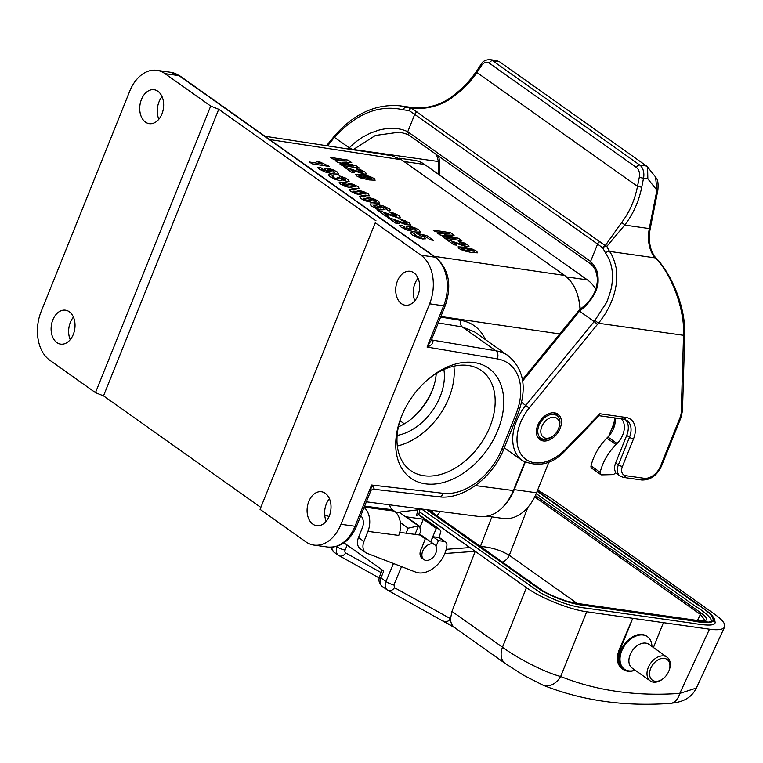 <?xml version="1.0" encoding="UTF-8"?>
<svg xmlns="http://www.w3.org/2000/svg" width="763" height="763" viewBox="0 0 763 763"><rect width="100%" height="100%" fill="white"/><g stroke="black" fill="none" stroke-linecap="round" stroke-linejoin="round"><path stroke-width="1.14" d="M527.872 507.357L509.303 555.302C500.499 550.113 490.867 547.166 480.413 546.47L491.868 516.875M454.653 627.625L444.2 621.483M419.44 511.763L526.451 587.663C540.738 598.011 569.456 609.494 586.709 611.773L709.476 629.198C718.136 630.362 723.171 629.628 724.592 627.005C725.708 624.067 722.475 619.871 714.912 614.415L550.314 497.676L537.657 490.056M421.548 509.007L540.471 592.832C557.419 601.769 572.66 606.871 586.203 608.149L691.288 623.066C702.504 624.916 716.648 626.986 715.007 621.654L714.645 619.318C708.331 609.103 681.588 594.348 666.271 582.198L537.247 491.076M419.202 534.939L420.547 531.658L419.784 526.413L405.544 516.713L423.312 519.231L436.293 528.444L438.2 528.711L418.467 514.71M343.999 542.836L383.76 571.039L380.975 577.963L385.954 581.501L393.46 563.504M446.212 549.322L469.75 547.596L419.412 511.897M444.829 553.509L475.225 551.334L451.963 611.392L502.483 647.224A18.369 12.513 125.3 0 0 505.173 663.457M635.15 670.219A21.431 14.592 -54.7 0 1 623.066 669.38L621.912 668.56C616.876 664.344 616.037 657.897 619.394 649.208L632.756 618.307L620.128 649.723L619.394 649.208M623.066 669.38A21.431 14.592 -54.7 0 1 620.128 649.723M663.428 622.656L653.433 647.529M647.11 636.485A19.895 13.553 125.3 0 0 646.757 636.218A19.895 13.553 125.3 0 0 624.191 644.611A19.895 13.553 125.3 0 0 623.733 668.684A19.895 13.553 125.3 0 0 624.105 668.932M438.2 528.711L439.812 529.455L440.823 531.544L439.126 537.581M443.932 621.349A6.123 4.492 -60.7 0 0 450.523 618.679L451.963 611.392M436.293 528.444L430.618 541.816M420.213 526.794L423.312 519.231M405.544 516.713A5.818 3.958 -54.7 0 1 406.803 517.2L419.774 526.403M711.621 621.692C711.488 617.982 705.88 612.699 694.807 605.851L536.217 493.613M577.152 603.419L509.303 555.302A9.185 6.257 -54.7 0 1 502.34 562.054M572.24 602.703L698.918 620.681L704.936 620.271L700.405 614.415L534.72 496.904M443.894 621.32L443.599 621.139C445.983 622.408 448.291 621.587 450.504 618.669L450.523 618.679C450.599 622.656 451.934 625.612 454.529 627.539M586.709 611.773L560.662 676.514C544.334 672.27 516.856 657.935 502.483 647.224L526.451 587.663M670.515 703.381A18.369 11.626 85.8 0 0 679.776 693.424C636.313 696.485 596.609 690.849 560.662 676.514A18.369 13.352 111.9 0 1 543.218 685.269M709.476 629.198L679.776 693.424L696.361 688.064L724.592 627.005M401.538 566.632L393.956 584.811A6.123 1.555 -157.4 0 1 385.954 581.501C384.59 585.278 385 588.073 387.194 589.904L382.234 586.394C379.049 583.619 378.2 580.252 379.678 576.303A6.123 1.488 -158.1 0 0 380.975 577.963A9.185 6.257 -54.7 0 0 382.215 586.375A9.185 6.257 -54.7 0 0 382.644 586.642M406.097 533.213L408.195 528.168L418.515 525.917L414.986 534.377M651.945 646.471L651.907 645.756A19.895 13.553 125.3 0 0 647.491 636.743A19.895 13.553 125.3 0 0 624.916 645.126A19.895 13.553 125.3 0 0 624.458 669.199A19.895 13.553 125.3 0 0 628.779 670.887A19.895 13.553 125.3 0 0 634.444 670.391L635.121 670.191M655.15 681.264A12.704 8.651 125.3 0 0 663.61 678.288A12.704 8.651 125.3 0 0 669.008 670.677A12.704 8.651 125.3 0 0 664.106 658.364A12.704 8.651 125.3 0 0 650.591 668.684A12.704 8.651 125.3 0 0 655.15 681.264M669.008 670.677L669.246 670.028A14.545 9.9 125.3 0 0 667.062 657.191A14.545 9.9 125.3 0 0 650.572 663.324A14.545 9.9 125.3 0 0 650.238 680.911A14.545 9.9 125.3 0 0 653.386 682.141A14.545 9.9 125.3 0 0 663.076 678.736L663.61 678.288M667.062 657.191L648.96 644.354A14.545 9.9 125.3 0 0 632.47 650.477A14.545 9.9 125.3 0 0 632.136 668.073L650.238 680.911M436.951 515.683A15.308 10.424 125.3 0 0 440.108 511.429M431.543 511.849A6.123 4.168 125.3 0 0 433.126 510.523M430.876 511.372L432.03 510.38M433.107 388.205C428.329 400.26 421.014 410.561 411.19 419.087M524.839 462.12L513.404 490.561C505.287 508.702 494.071 517.39 479.765 516.608M474.529 331.886L462.216 326.907L438.267 322.949M391.61 155.671L401.529 159.772L269.625 139.543M434.309 256.349L564.63 275.443L401.529 159.772M564.63 275.443C573.976 282.596 579.107 293.955 580.033 309.52M414.843 300.775A17.148 11.846 98.1 0 1 414.967 283.483A17.148 11.846 98.1 0 1 418.048 278.218M158.857 119.219A17.148 11.846 98.1 0 1 162.061 96.663M497.943 430.036A67.354 45.875 -54.7 0 1 426.288 483.942A67.354 45.875 -54.7 0 1 400.623 418.677A67.354 45.875 -54.7 0 1 429.235 378.334A67.354 45.875 -54.7 0 1 489.407 368.767A67.354 45.875 -54.7 0 1 497.943 430.036M431.62 339.487L432.888 340.432C433.422 343.226 431.476 345.429 427.061 347.06L443.646 305.81L429.617 303.817L340.994 524.276L355.014 526.27L371.6 485.02C374.194 487.929 374.709 489.255 373.164 489.007M417.914 295.519A17.148 11.846 -81.9 0 0 410.084 271.275A17.148 11.846 -81.9 0 0 397.437 280.994A17.148 11.846 -81.9 0 0 405.267 305.229A17.148 11.846 -81.9 0 0 417.914 295.519M429.617 303.817A36.738 25.379 -81.9 0 0 420.976 255.185L375.262 222.767L260.049 509.36L305.763 541.787A36.738 25.379 -81.9 0 0 313.889 545.087A36.738 25.379 -81.9 0 0 340.994 524.276M329.292 515.979A17.148 11.846 -81.9 0 0 321.461 491.744A17.148 11.846 -81.9 0 0 308.815 501.453A17.148 11.846 -81.9 0 0 316.645 525.688A17.148 11.846 -81.9 0 0 329.292 515.979M375.262 222.767L260.049 509.36M375.987 220.793L218.733 109.262L210.693 106.047L164.98 73.63A36.738 25.379 -81.9 0 0 156.854 70.32A36.738 25.379 -81.9 0 0 129.748 91.131L41.126 311.6A36.738 25.379 -81.9 0 0 49.776 360.231L95.48 392.649L210.693 106.047M95.48 392.649L103.52 395.863L218.733 109.262M103.52 395.863L260.774 507.395M443.885 369.521A48.985 33.362 -54.7 0 1 397.141 435.415M453.88 366.192A61.231 41.698 -54.7 0 1 448.949 397.771A61.231 41.698 -54.7 0 1 397.313 445.954M401.042 417.561A61.231 41.698 125.3 0 0 410.656 470.542A61.231 41.698 125.3 0 0 489.903 426.822A61.231 41.698 125.3 0 0 481.501 370.656A61.231 41.698 125.3 0 0 428.32 379.106M141.451 99.438A17.148 11.846 -81.9 0 0 149.281 123.673A17.148 11.846 -81.9 0 0 161.928 113.964A17.148 11.846 -81.9 0 0 154.097 89.719A17.148 11.846 -81.9 0 0 141.451 99.438M52.828 319.897A17.148 11.846 -81.9 0 0 60.659 344.132A17.148 11.846 -81.9 0 0 73.305 334.423A17.148 11.846 -81.9 0 0 65.475 310.188A17.148 11.846 -81.9 0 0 52.828 319.897M70.234 339.678A17.148 11.846 98.1 0 1 73.429 317.131M326.221 521.234A17.148 11.846 98.1 0 1 326.345 503.942A17.148 11.846 98.1 0 1 329.416 498.687M370.56 491.382L371.6 485.02L443.217 493.318A55.108 37.53 125.3 0 0 501.816 449.207L515.988 413.975A6.123 1.488 -158.1 0 0 518.01 413.66L503.847 448.902C492.86 477.352 463.065 500.137 438.859 496.799L373.87 489.274M515.988 413.975A55.108 37.53 125.3 0 0 497.257 358.887L427.061 347.06L431.353 340.155M432.888 340.432A4.902 3.186 -46.7 0 1 431.648 339.821M436.236 373.527A48.985 33.362 -54.7 0 1 432.774 389.111A48.985 33.362 -54.7 0 1 411.963 418.458A48.985 33.362 -54.7 0 1 398.4 426.879M557.181 418.525A11.636 7.926 125.3 0 0 544.82 421.701A11.636 7.926 125.3 0 0 541.911 435.683A11.636 7.926 125.3 0 0 553.652 435.501A11.636 7.926 125.3 0 0 558.602 428.529A11.636 7.926 125.3 0 0 557.181 418.525M365.677 552.584L360.193 548.692A12.246 8.336 -54.7 0 1 358.476 537.543L363.97 541.434A12.246 8.336 125.3 0 0 365.677 552.584A12.246 8.336 125.3 0 0 366.946 553.261L415.74 572.116A24.492 16.681 125.3 0 0 446.889 545.621A6.123 4.168 125.3 0 0 445.554 541.911A6.123 4.168 125.3 0 0 444.2 541.396L438.458 540.643L436.016 546.356M423.951 559.613A9.185 6.257 -54.7 0 1 424.037 548.664A9.185 6.257 -54.7 0 1 434.338 544.467A9.185 6.257 -54.7 0 1 434.576 544.629A9.185 6.257 -54.7 0 1 434.481 555.569A9.185 6.257 -54.7 0 1 424.18 559.765A9.185 6.257 -54.7 0 1 423.951 559.613L422.073 558.278A9.185 6.257 -54.7 0 1 421.777 547.948L425.239 538.897L419.755 535.006L399.736 532.374M363.97 541.434L367.947 531.363A18.369 12.656 -82.5 0 0 364.094 507.462M438.458 540.643L432.974 536.751L438.706 537.505A6.123 4.168 -54.7 0 1 440.07 538.029L445.554 541.911M430.771 541.921L432.974 536.751M367.947 531.363L398.753 535.416A18.369 12.656 97.5 0 0 400.556 526.098L400.556 526.098A18.369 12.656 97.5 0 0 394.328 511.086L392.497 509.789L364.638 506.117M360.775 515.731A9.185 6.323 97.5 0 1 362.463 527.471L358.476 537.543M324.685 514.853L329.053 516.541M389.616 504.839A9.185 6.323 -82.5 0 0 392.497 509.789M395.949 512.498L417.828 509.818A6.123 2.365 12.4 0 0 420.041 508.807M420.089 508.816L418.935 514.052A6.123 2.365 -167.6 0 1 416.608 515.33L417.828 509.818M426.918 539.203L419.583 534.005L426.927 539.193M404.352 423.837L399.993 420.747M525.211 462.311L514.233 489.636A45.313 31.302 98.1 0 1 505.421 504.333M548.959 461.939L536.551 492.803A45.313 31.302 98.1 0 1 503.122 518.468L487.519 516.255M578.621 298.667A45.313 31.302 98.1 0 1 580.204 309.396M398.963 158.17L414.605 160.392A45.313 31.302 98.1 0 1 424.629 164.465L587.367 279.878A45.313 31.302 98.1 0 1 595.836 289.234M608.845 436.016L613.023 425.62A18.369 12.513 125.3 0 0 614.606 417.886M591.678 264.494L590.6 261.423C594.434 265.553 596.637 269.158 597.219 272.238C598.001 273.211 598.688 283.111 597.515 285.496C596.523 292.82 588.33 305.21 579.394 311.037L594.158 321.585L525.831 405.344A42.862 29.194 125.3 0 0 522.283 460.556L505.831 448.892A42.862 29.194 -54.7 0 1 504.324 447.709M496.408 60.573L499.403 61.66M521.577 402.33L529.179 408.091L597.505 324.332L594.158 321.585L606.175 303.064C607.625 300.86 611.936 287.661 611.859 284.799C613.643 272.372 611.573 261.843 605.65 253.23A3.062 2.079 -34.6 0 1 609.465 251.399L606.814 246.42A3.062 2.604 -144.9 0 0 605.25 245.619L411.495 108.203A3.062 1.974 122.4 0 0 409.178 110.606L414.729 114.374L407.757 131.732C399.478 127.774 389.75 127.268 378.572 130.206L370.465 133.077L362.683 137.092C357.036 140.707 352.592 144.302 349.368 147.898L334.509 137.435L335.482 136.31C356.998 113.191 379.65 104.359 403.436 109.815L409.178 110.606A3.062 2.07 -91.5 0 1 411.143 107.821A3.062 2.07 -91.5 0 1 411.419 107.841L411.495 108.203C424.915 109.424 437.285 106.696 448.625 99.991C460.27 92.218 469.703 83.053 476.932 72.504A3.062 1.259 -146.4 0 1 476.57 71.121L481.195 64.14C482.693 61.259 485.592 59.752 489.913 59.609L496.408 60.535M335.482 136.31L334.604 135.824L326.526 145.695M403.436 109.815A3.062 1.955 -73.7 0 1 406.04 107.116L399.869 105.799M411.038 107.821L406.04 107.116L410.961 107.841M349.368 147.898L353.126 149.777M436.55 154.679L438.429 161.527L353.364 149.491M353.469 149.462L375.444 135.442L399.774 132.104L408.091 134.469M407.757 131.741L408.834 134.813M408.186 134.546L399.774 132.104M595.092 320.431L598.43 323.235L683.505 335.31C685.136 311.18 672.136 274.022 654.454 256.797L654.845 257.837L609.465 251.399C612.145 254.852 614.272 260.002 615.855 266.85C616.599 268.738 617.248 281.223 616.084 285.324C613.872 298.896 607.987 311.533 598.43 323.235L597.467 324.37M543.256 440.947A15.613 10.634 125.3 0 0 558.974 430.818A15.613 10.634 125.3 0 0 557.944 414.156A15.613 10.634 125.3 0 0 540.233 420.747A15.613 10.634 125.3 0 0 539.88 439.631A15.613 10.634 125.3 0 0 543.256 440.947M621.34 418.839A18.369 12.513 -54.7 0 1 617.038 443.503L615.979 444.571A42.862 29.194 125.3 0 0 600.176 472.326A3.062 2.089 125.3 0 0 600.767 474.596A3.062 2.089 125.3 0 0 601.73 474.872L612.651 474.615A3.062 2.089 125.3 0 0 615.617 472.221A12.246 8.336 -54.7 0 1 615.655 462.912L618.402 464.858A12.246 8.336 125.3 0 0 620.081 476.083L615.36 472.736M625.546 419.679A18.369 12.513 -54.7 0 1 626.738 435.349L615.655 462.912M623.686 419.173A3.062 2.117 -81.9 0 0 625.908 417.437L599.842 413.737L599.279 415.53M605.65 253.23L602.732 247.88L597.582 244.065L414.729 114.374A3.062 2.089 125.3 0 1 417.161 112.008M407.747 131.741L590.6 261.432L597.582 244.065A3.062 2.089 -54.7 0 1 600.014 241.69M639.28 177.388L643.524 178.237L641.74 187.231L637.496 186.372L639.28 177.388A9.185 6.342 -81.9 0 0 636.447 167.498A3.062 2.089 -54.7 0 1 639.747 165.056L492.621 60.706A3.062 2.089 125.3 0 0 489.321 63.157A9.185 6.342 -81.9 0 0 481.558 65.523L476.932 72.504L637.496 186.372C634.806 200.154 629.494 212.238 621.559 222.643L605.25 245.619A3.062 2.184 128.6 0 0 602.732 247.88A3.062 1.65 -23.1 0 1 606.814 246.42L624.697 225.085L649.275 228.576L656.924 190.178L657.868 190.235C658.86 178.284 656.066 178.618 655.579 177.016L656.924 190.178L647.835 178.847L647.596 167.011L646.566 166.029L499.431 61.679L492.621 60.706A12.246 8.46 -81.9 0 0 489.913 59.609M621.559 222.643A3.062 1.097 38.3 0 1 624.697 225.085C633.128 214.231 638.803 201.613 641.74 187.231M681.264 411.877A3.062 1.564 -178.3 0 0 682.494 410.675L684.726 335.348L683.495 336.578L681.264 411.877A15.308 10.424 -54.7 0 1 679.947 417.847L660.577 466.05A15.308 10.424 -54.7 0 1 644.077 478.277L625.67 475.664A9.185 6.257 -54.7 0 1 622.417 466.46L633.5 438.906A21.431 14.592 125.3 0 0 625.908 417.437M579.394 311.037L580.099 310.283L579.394 311.037M591.029 264.227L590.867 264.074C595.045 267.641 597.248 273.268 597.439 280.994L596.323 287.699C594.596 293.621 591.172 299.191 586.051 304.38L579.136 310.159M327.632 145.867L334.204 137.588M439.278 160.659L438.429 161.527M448.234 99.934L448.005 99.352C439.192 104.817 429.579 107.669 419.164 107.907L411.438 107.831M654.196 256.13L654.444 256.797M653.796 255.681C672.069 273.278 685.594 307.899 684.745 334.041L683.505 335.3L683.495 336.578M438.439 156.024L439.726 161.069L439.316 174.88M600.767 474.596L591.63 468.12A3.062 2.089 -54.7 0 1 591.039 465.84L600.176 472.326M614.988 417.943A18.369 12.513 -54.7 0 1 607.901 437.018L606.843 438.086A42.862 29.194 125.3 0 0 591.039 465.84M456.961 245.238L453.851 244.761L445.983 239.191L461.51 244.437L465.344 245.057L464.829 244.36L460.509 242.806L458.611 241.28L463.828 242.777L467.662 244.828L468.987 246.544L466.517 246.716L452.507 242.081L456.961 245.238M412.421 232.496L415.282 234.327L414.128 234.508L414.681 235.271L419.993 237.131L421.853 237.121L421.243 236.234L416.369 233.268L426.746 235.586L433.422 240.316L430.284 239.84L425.525 236.454L422.168 235.719L424.457 237.035L425.678 238.8L422.645 238.981L417.857 237.722L411.982 234.832L410.313 232.934L412.421 232.496M461.873 240.765L444.419 238.075L442.225 236.52L455.959 238.638L439.898 234.87L437.628 233.259L449.054 233.736L435.311 231.618L433.117 230.064L450.571 232.744L454.109 235.252L444.324 234.928L458.325 238.247L461.873 240.765M401.758 225.18L404.562 226.964L403.56 227.078L404.085 227.708L411.019 229.901L407.175 227.984L406.078 226.334L409.082 226.172L414.557 227.67L419.211 230.073L420.451 232.086L414.977 231.962L406.736 229.949L401.138 227.145L399.726 225.543L401.758 225.18M394.061 220.24L399.068 223.788L395.968 223.311L387.118 217.035L403.293 222.748L407.127 223.368L399.774 219.153L405.143 220.765L409.311 223.044L410.98 225.009L406.069 224.694L394.061 220.24M388.844 216.539L385.735 216.063L376.893 209.787L393.059 215.49L396.894 216.12L396.245 215.319L391.724 213.63L389.54 211.895L394.919 213.506L399.087 215.795L400.747 217.751L398.4 218.008L383.837 212.982L388.844 216.539M388.71 210.855L385.916 209.062L386.917 208.957L386.421 208.337L379.459 206.134L383.274 208.022L384.39 209.691L381.395 209.863L375.911 208.356L371.247 205.953L370.026 203.94L375.472 204.064L383.722 206.077L389.321 208.871L390.694 210.464L388.71 210.855M330.608 174.393L333.45 176.186L332.182 176.339L332.773 177.111L334.871 178.17L339.01 178.819L337.093 177.188L345.458 179.582L339.134 175.805L345.248 177.913L347.756 179.391L349.158 181.26L347.184 181.47L341.624 179.563L341.986 180.621L339.964 180.688L334.785 179.191L330.017 176.701L328.414 174.813L330.608 174.393M319.935 167.145L322.73 168.928L321.738 169.043L322.253 169.672L329.196 171.866L325.343 169.958L324.256 168.299L327.26 168.137L332.735 169.644L337.389 172.037L338.619 174.05L333.154 173.926L324.904 171.913L319.306 169.119L317.904 167.517L319.935 167.145M354.566 172.619L351.457 172.142L343.588 166.563L359.115 171.818L362.95 172.438L362.435 171.742L358.114 170.187L356.216 168.652L361.433 170.149L365.267 172.209L366.593 173.926L364.123 174.088L350.112 169.462L354.566 172.619M329.597 166.506L312.067 163.816L309.549 162.023L322.158 163.959L316.359 161.26L319.392 161.727L329.597 166.506M359.478 168.137L342.024 165.457L339.831 163.892L353.565 166.01L337.504 162.252L335.234 160.64L346.66 161.107L332.916 158.99L330.722 157.436L348.176 160.125L351.714 162.633L341.929 162.309L355.93 165.628L359.478 168.137M477.533 252.83L471.563 252.543L463.294 250.636L458.859 248.48L458.067 246.831L463.999 247.164L472.24 249.072L476.684 251.227L477.533 252.83M464.629 250.045L474.243 251.256L472.793 250.226L466.307 248.824L461.291 248.452L464.629 250.045M412.039 229.663L416.732 230.34L414.433 228.623L411.562 227.927L409.588 227.899L412.039 229.663M376.045 207.402L380.88 208.127L378.429 206.372L375.692 205.667L373.736 205.686L376.045 207.402M379.726 203.072L373.908 202.891L365.487 200.869L360.727 198.485L359.583 196.587L365.391 196.825L373.775 198.838L378.543 201.232L379.726 203.072M366.65 200.164L376.197 201.318L372.621 199.553L364.008 198.208L363.064 198.39L363.503 198.914L366.65 200.164M369.502 195.814L363.674 195.633L355.262 193.621L350.494 191.227L349.359 189.338L355.157 189.577L363.55 191.58L368.319 193.974L369.502 195.814M356.416 192.905L365.963 194.06L364.342 192.905L357.761 191.437L352.84 191.141L356.416 192.905M359.268 188.566L353.45 188.375L345.038 186.363L340.269 183.978L339.125 182.08L344.933 182.319L353.317 184.331L358.085 186.716L359.268 188.566M346.192 185.647L355.739 186.811L352.163 185.047L343.55 183.702L342.606 183.883L343.045 184.408L346.192 185.647M375.138 180.211L369.168 179.925L360.899 178.017L356.464 175.862L355.672 174.212L361.605 174.536L369.845 176.444L374.29 178.599L375.138 180.211M362.234 177.426L371.848 178.628L370.398 177.598L363.913 176.196L358.896 175.833L362.234 177.426M330.217 171.627L334.9 172.314L332.601 170.588L329.74 169.891L327.766 169.872L330.217 171.627M336.55 546.451L337.093 546.842A9.185 6.257 -54.7 0 0 338.333 555.245A9.185 6.257 -54.7 0 0 338.753 555.521A6.123 4.473 -61 0 0 339.068 555.712A6.123 4.473 -61 0 0 345.687 552.946L381.166 572.603M347.136 545.068L345.134 550.056A3.062 2.089 125.3 0 0 345.687 552.946M399.059 512.116L418.515 525.917M345.134 550.056A6.123 1.488 -158.1 0 1 337.093 546.842L337.351 546.213M408.195 528.168L400.346 522.598M450.504 618.669L394.481 587.682L393.956 584.811M426.698 509.684L541.911 590.896C558.173 599.489 572.946 604.43 586.232 605.688L691.326 620.615C705.565 623.676 713.338 623.247 714.645 619.318L711.736 614.778L705.661 609.942L537.305 490.914M427.757 509.818L534.844 585.784C543.122 591.745 553.757 596.857 566.747 601.12L582.36 604.649L701.321 621.54L708.846 622.112L712.804 621.12C714.616 617.496 709.17 611.802 696.466 604.038L537.133 491.353M697.506 620.491L700.405 614.415A1.221 0.83 -54.7 0 1 701.712 613.481C708.922 619.127 708.093 621.559 699.204 620.796L572.508 602.808M535.378 495.511L701.712 613.481M543.523 591.268L543.208 591.048A1.221 0.83 -54.7 0 0 542.941 590.943L428.749 509.951M379.182 577.934L338.352 555.264L333.402 551.754L331.333 547.271M387.9 590.352L387.594 590.152A6.123 4.492 -61 0 0 387.9 590.352L455.149 627.93M387.928 590.362A6.123 4.492 -61 0 0 394.481 587.682M559.737 333.936L440.861 316.511M440.642 317.046L461.11 320.431C472.402 322.482 480.48 328.863 485.354 339.554M475.311 485.583L513.404 490.561M431.62 339.783A4.902 3.338 -54.7 0 0 432.497 340.107L495.902 350.799A61.231 41.698 -54.7 0 1 508.301 355.835L474.567 331.905M497.257 358.887A6.123 4.263 99.6 0 0 495.902 350.799L462.216 326.907A4.902 3.433 99.4 0 1 461.11 320.431M420.976 255.185L434.996 257.179L179.009 75.623L164.98 73.63M436.054 257.589C448.94 269.301 452.011 285.295 445.268 305.562A4.902 1.192 21.9 0 1 443.646 305.81A36.738 25.379 -81.9 0 0 434.996 257.179A4.902 3.338 -54.7 0 1 436.054 257.589L180.068 76.033A4.902 3.338 -54.7 0 0 179.009 75.623A36.738 25.379 -81.9 0 0 170.874 72.313L156.854 70.32M327.918 547.081A36.738 25.379 -81.9 0 0 355.014 526.27A4.902 1.192 21.9 0 0 356.636 526.022C350.246 540.738 340.67 547.758 327.918 547.081L313.889 545.087M503.847 448.902A6.123 1.488 -158.1 0 1 501.816 449.207M438.859 496.799A6.123 4.197 -83.4 0 0 443.217 493.318M558.602 428.529L558.878 427.757A13.801 9.394 125.3 0 0 557.209 415.892A13.801 9.394 125.3 0 0 542.541 419.66A13.801 9.394 125.3 0 0 539.088 436.245A13.801 9.394 125.3 0 0 553.022 436.026L553.652 435.501M556.456 414.261A14.697 10.005 125.3 0 0 556.027 413.928A14.697 10.005 125.3 0 0 553.223 412.754M536.99 435.644A14.697 10.005 125.3 0 0 539.031 437.905C541.358 440.804 546.022 440.184 553.022 436.026M364.237 507.118L394.328 511.086M444.2 541.396L438.706 537.505M426.66 539.021L424.476 538.363M514.233 489.636L536.551 492.803M566.528 276.921L587.367 279.878M404.028 161.537L424.629 164.465M613.023 425.62L614.282 426.517M481.558 65.523A3.062 1.259 -146.4 0 1 481.195 64.149M626.738 435.349L629.475 437.294L618.402 464.858A3.062 0.744 21.9 0 0 622.417 466.46M599.127 415.692L623.648 419.173L626.957 420.442A18.369 12.513 -54.7 0 1 629.475 437.294A3.062 0.744 21.9 0 0 633.5 438.906M682.494 410.675L680.958 417.695L661.588 465.897A3.062 0.744 -158.1 0 1 660.577 466.05M680.958 417.695A3.062 0.744 -158.1 0 1 679.947 417.847M641.855 480.013A3.062 2.117 -81.9 0 0 644.077 478.277M622.732 477.123A3.062 2.117 -81.9 0 0 623.409 477.4A3.062 2.117 -81.9 0 0 625.67 475.664M599.842 413.737L565.44 449.312A39.8 27.106 -54.7 0 1 522.655 456.446A39.8 27.106 -54.7 0 1 529.179 408.091M599.575 415.225L565.812 450.141A3.062 0.496 -136 0 0 565.44 449.312M522.674 380.909L579.527 311.209M646.566 166.029L639.747 165.056A12.246 8.46 98.1 0 1 643.524 178.237L647.835 178.847M657.868 190.235L650.229 228.633L649.275 228.576C647.234 240.355 649.084 250.102 654.845 257.837M348.157 149.014L349.139 147.812M438.143 174.05L438.515 161.575M636.447 167.498L489.321 63.157M615.979 444.571L606.843 438.086M617.038 443.503L607.901 437.018M428.892 509.97L543.208 591.048M454.538 627.539L505.23 663.495L523.599 675.284L543.065 685.203C581.873 700.644 624.306 706.7 670.381 703.391C677 702.437 689.714 701.531 696.361 688.054M439.517 529.217L418.725 514.472M382.234 569.961L379.678 576.303M333.288 551.668L330.398 547.281M623.733 668.684L624.458 669.199M646.757 636.218L647.491 636.743M264.999 136.262L391.667 155.681M366.374 501.806L479.832 516.618M518.01 413.66C527.3 388.558 524.067 369.282 508.301 355.835M373.908 489.274C371.571 489.789 370.465 490.447 370.608 491.277L356.636 526.022M170.874 72.313L180.068 76.033M445.268 305.562L431.505 339.707M554.482 412.831L556.561 414.338C560.032 417.647 560.805 422.12 558.878 427.757M537.476 436.808L539.031 437.905M434.576 544.629L426.899 539.174M334.595 135.824C353.975 113.754 375.73 103.739 399.869 105.79L415.215 107.965M408.615 107.669L411.171 107.821A3.062 3.062 0 0 1 411.305 107.821M661.588 465.897C657.077 475.473 650.486 480.175 641.817 480.013L623.409 477.4L620.081 476.083M565.812 450.141C552.86 464.295 538.354 467.776 522.283 460.556M579.098 310.198L522.464 379.631M590.915 264.17L408.167 134.555M448.005 99.352C459.812 91.341 469.331 81.927 476.57 71.121M647.968 167.526L655.579 177.016M654.292 256.301L651.411 250.312C649.151 243.635 648.75 236.416 650.229 228.633M684.745 334.041L684.726 335.329"/></g></svg>
